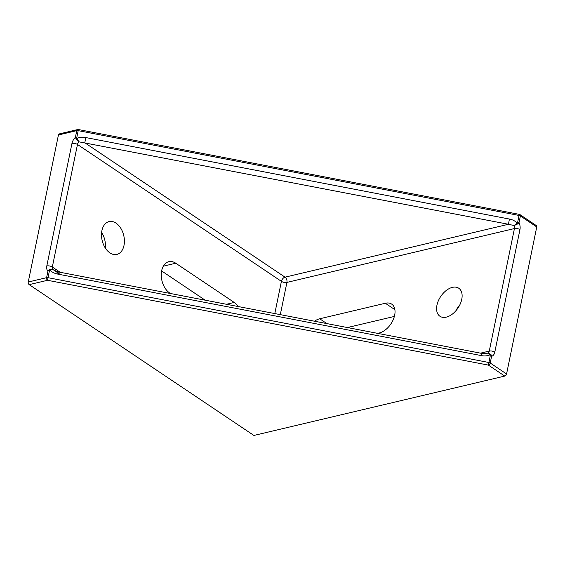 <?xml version="1.0" encoding="UTF-8"?>
<svg xmlns="http://www.w3.org/2000/svg" width="565" height="565" viewBox="0 0 565 565"><rect width="100%" height="100%" fill="white"/><g stroke="black" fill="none" stroke-linecap="round" stroke-linejoin="round"><path stroke-width="0.85" d="M28.25 282.013A1.985 1.3 76.7 0 0 29.189 284.633L47.545 280.289A1.985 1.3 76.7 0 1 46.605 277.669A1.985 0.869 -168.4 0 1 48.018 277.683L49.388 271.009A1.985 0.869 -168.4 0 0 47.969 270.995L46.605 277.669L28.25 282.013L58.435 134.971A1.985 1.3 76.7 0 1 59.276 133.912L77.624 129.569A1.985 1.985 0 0 1 78.457 129.555L78.203 130.642L519.058 215.456L517.688 222.123A1.985 0.869 11.6 0 1 519.03 222.638L520.4 215.971A1.985 0.869 -168.4 0 0 519.058 215.456L519.313 214.368A1.985 1.985 0 0 1 520.047 214.665L536.397 225.64A1.985 1.222 -56.1 0 1 536.75 226.946L506.565 373.988L490.215 363.013A1.985 0.869 -168.4 0 0 488.88 362.497L48.018 277.683L47.545 280.289L488.4 365.11L490.243 355.83A1.985 0.869 -168.4 0 1 491.585 356.346L490.943 354.453A1.985 0.657 143.9 0 0 490.074 354.834L490.243 355.83M517.688 222.123L517.137 222.984A1.985 0.586 58.6 0 1 517.738 223.917L519.03 222.638A7.945 5.212 76.7 0 1 519.948 229.609A3.969 1.73 -168.4 0 0 514.433 228.557L489.276 351.091A3.969 1.73 11.6 0 1 494.792 352.143L519.948 229.609M77.624 129.569A1.985 1.3 76.7 0 0 76.784 130.628L75.413 137.302L76.098 138.976L78.832 141.808L508.458 224.277L509.418 219.058C512.469 219.608 515.04 220.915 517.137 222.984L514.178 225.562L517.738 223.917M60.165 272.281L52.319 267.019L77.476 144.485A3.969 1.73 -168.4 0 0 71.96 143.432A7.945 4.894 -56.1 0 1 75.413 137.302A1.985 0.869 11.6 0 1 76.833 137.316L78.203 130.642A1.985 0.869 11.6 0 0 76.784 130.628L58.435 134.971M76.098 138.976A1.985 0.657 -36.3 0 1 77.01 138.319L76.833 137.316M280.311 314.634L286.921 282.401A3.969 1.73 11.6 0 1 281.412 281.349L77.476 144.485A3.969 2.444 123.9 0 1 78.832 141.808L77.01 138.319C79.552 137.217 82.469 136.963 85.767 137.556L84.814 142.775L285.043 277.161A3.969 2.444 -56.1 0 0 281.412 281.349L274.795 313.568M29.189 284.633L253.904 435.445L504.75 376.078A1.985 1.222 -56.1 0 0 506.565 373.988M205.18 300.177L161.618 270.946M105.33 248.056A16.879 11.074 76.7 0 0 101.629 232.434M49.388 271.009L49.946 270.141A1.985 0.579 -121.3 0 0 49.317 269.477L47.969 270.995A7.945 4.894 -56.1 0 1 46.81 265.96A3.969 1.73 11.6 0 1 52.319 267.019A3.969 2.444 123.9 0 0 52.665 269.286L49.317 269.477M490.943 354.453L488.005 353.054L490.074 354.834C487.32 355.971 484.424 356.225 481.387 355.597L481.903 353.429M486.853 353.393L481.896 353.422L58.252 271.913L57.743 274.096C54.459 273.418 51.867 272.104 49.946 270.141L52.665 269.286L60.469 274.618M459.755 304.994A16.879 10.396 -56.1 0 0 455.835 310.835M394.37 316.435L347.426 327.545M480.547 353.153L489.276 351.091A3.969 2.606 -103.3 0 1 488.005 353.054L486.564 353.457M508.458 224.277L514.178 225.562A3.969 2.606 -103.3 0 1 514.433 228.557L286.921 282.401A3.969 2.606 76.7 0 0 285.043 277.161L508.458 224.277M314.465 321.203A16.879 10.396 123.9 0 1 319.698 318.78L385.323 303.25A16.879 10.396 123.9 0 1 391.672 304.111A16.879 10.396 123.9 0 1 393.254 319.621A16.879 10.396 123.9 0 1 379.214 333.004L377.688 333.364M452.41 287.366A16.879 10.396 123.9 0 1 458.759 288.235A16.879 10.396 123.9 0 1 457.989 308.045A16.879 10.396 123.9 0 1 439.944 316.266A16.879 10.396 123.9 0 1 438.369 300.757A16.879 10.396 123.9 0 1 452.41 287.366M170.411 293.489L169.655 292.981A16.879 11.074 -103.3 0 1 161.265 275.558A16.879 11.074 -103.3 0 1 168.822 261.68A16.879 11.074 -103.3 0 1 175.764 263.226L234.221 302.452A16.879 11.074 -103.3 0 1 238.303 306.548M116.016 223.126A16.879 11.074 -103.3 0 1 124.406 240.556A16.879 11.074 -103.3 0 1 116.849 254.427A16.879 11.074 -103.3 0 1 102.18 240.556A16.879 11.074 -103.3 0 1 109.073 221.579A16.879 11.074 -103.3 0 1 116.016 223.126M536.75 226.946L520.4 215.971A1.985 1.222 -56.1 0 0 520.047 214.665M509.418 219.058L85.767 137.556M71.96 143.432L46.81 265.96M504.75 376.078L488.4 365.11A1.985 1.222 -56.1 0 0 490.215 363.013L491.585 356.346A7.945 5.212 76.7 0 0 494.792 352.143M57.743 274.096L481.387 355.597M326.86 323.59L319.698 318.78M394.879 309.662L385.323 303.25M163.313 266.172L175.764 263.226M226.501 304.281L234.221 302.452M78.457 129.555L519.313 214.368M58.252 271.913L53.802 270.141"/></g></svg>
